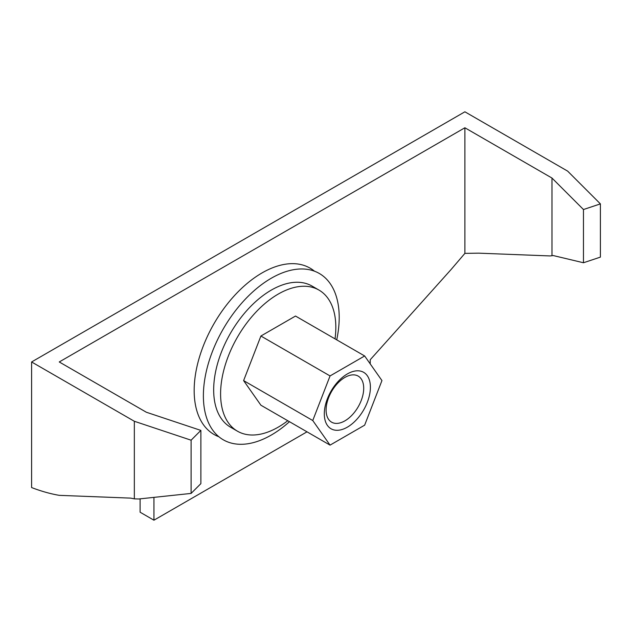 <?xml version="1.0" encoding="UTF-8"?>
<svg xmlns="http://www.w3.org/2000/svg" width="632" height="632" viewBox="0 0 632 632"><rect width="100%" height="100%" fill="white"/><g stroke="black" fill="none" stroke-linecap="round" stroke-linejoin="round"><path stroke-width="0.95" d="M237.466 431.198L230.554 427.208A81.489 47.044 -60 0 1 213.671 389.905A81.489 47.044 -60 0 1 249.245 307.903A81.489 47.044 -60 0 1 312.034 286.067L318.947 290.064A81.489 47.044 120 0 0 256.158 311.892A81.489 47.044 120 0 0 220.592 393.894A81.489 47.044 120 0 0 237.466 431.198A81.489 47.044 120 0 0 287.765 420.722M335.031 338.863A81.489 47.044 120 0 0 335.829 327.36A81.489 47.044 120 0 0 318.947 290.064M295.507 316.047L260.905 336.019L243.612 380.606L260.905 405.215L330.054 445.133L364.648 425.162L381.949 380.575L364.648 355.966L295.507 316.047M307.002 431.83L153.939 520.199L140.107 512.212L140.107 498.838M370.21 363.882L370.21 359.758L451.066 269.54L464.891 253.369L464.891 127.767L551.981 178.05L583.462 209.532L600.4 203.883L567.631 171.114L464.891 111.801L31.6 361.962L31.6 487.564C41.309 491.269 50.528 493.861 59.258 495.346L130.698 498.119L134.34 498.861L134.34 421.275L31.6 361.962M336.722 339.842A96.032 55.45 120 0 0 339.202 317.43A96.032 55.45 120 0 0 271.294 278.222A96.032 55.45 120 0 0 203.386 395.845A96.032 55.45 120 0 0 289.464 421.702M134.34 421.275L191.101 440.196L200.873 430.416L146.347 412.238L59.258 361.962L464.891 127.767M153.939 497.368L153.939 520.199M464.891 253.369L478.716 253.163L550.156 255.944L553.269 255.557L583.462 262.754L583.462 209.532M551.981 178.05L551.981 255.636M600.4 203.883L600.4 257.113L583.462 262.754M191.101 440.196L191.101 493.418L138.795 498.98L134.34 498.861M191.101 493.418L200.873 483.638L200.873 430.416M327.392 398.768A32.595 18.818 -60 0 1 358.873 370.85A32.595 18.818 -60 0 1 367.31 402.331A32.595 18.818 -60 0 1 335.829 430.25A32.595 18.818 -60 0 1 327.392 398.768M328.616 397.678A26.599 15.358 -60 0 1 358.202 376.103A26.599 15.358 -60 0 1 361.188 400.593A26.599 15.358 -60 0 1 331.603 422.168A26.599 15.358 -60 0 1 328.616 397.678M330.054 445.133L312.753 420.525L330.054 375.937L364.648 355.966M312.753 420.525L243.612 380.606M330.054 375.937L260.905 336.019M218.885 436.759A96.032 55.45 -60 0 1 194.166 390.521A96.032 55.45 -60 0 1 239.133 290.76A96.032 55.45 -60 0 1 314.475 271.191"/></g></svg>
